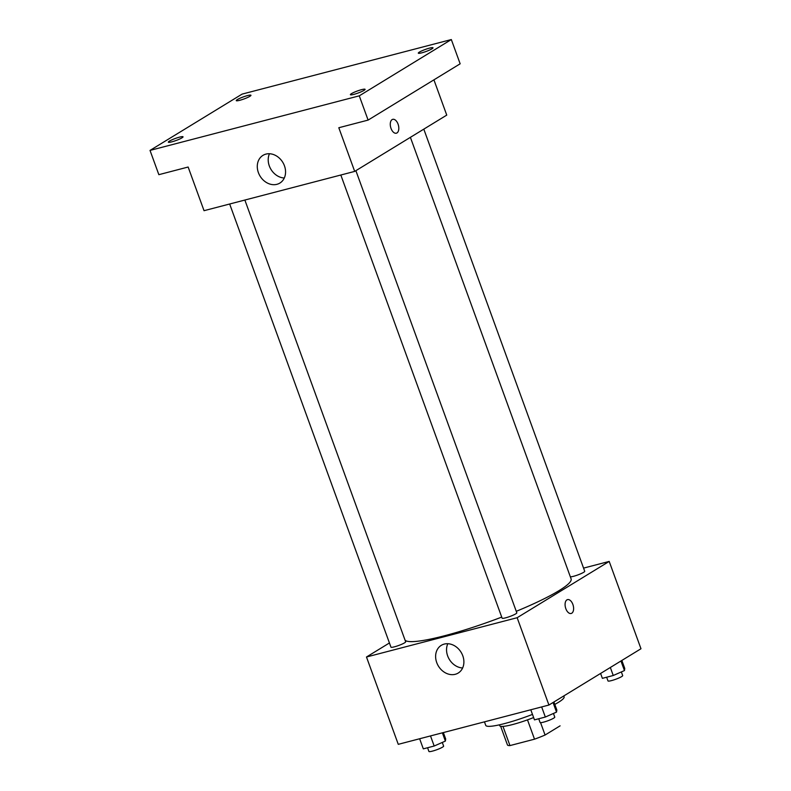 <?xml version="1.0" encoding="UTF-8"?>
<svg xmlns="http://www.w3.org/2000/svg" width="791" height="791" viewBox="0 0 791 791"><rect width="100%" height="100%" fill="white"/><g stroke="black" fill="none" stroke-linecap="round" stroke-linejoin="round"><path stroke-width="1.19" d="M527.488 719.859L534.518 739.18L509.958 745.587A28.001 3.866 -20 0 1 507.436 744.924A28.001 3.866 -20 0 1 507.417 744.845M560.087 725.851L545.078 735.027A28.001 3.866 -20 0 1 534.518 739.18M540.569 722.648L545.078 735.027M533.618 717.546A28.674 3.965 160 0 1 499.744 725.752L499.408 724.823M502.977 726.395L509.958 745.587M554.807 704.415A41.705 5.764 -20 0 0 558.397 702.359A41.705 5.764 -20 0 0 564.102 696.831L563.785 695.951M484.458 721.847L485.733 725.357A41.705 5.764 -20 0 0 532.481 714.411M583.57 568.106L609.199 561.422L640.977 648.749L548.924 705.038L398.269 744.331L366.48 657.005L389.439 642.964M516.266 611.324A88.612 12.241 -20 0 0 558.99 590.659A88.612 12.241 -20 0 0 571.112 578.903L410.391 137.337M405.101 640.285A88.612 12.241 -20 0 0 501.721 617.099M609.199 561.422L517.146 617.712L366.48 657.005M229.667 204.009L390.952 647.147A7.821 1.078 -20 0 0 396.489 646.227A7.821 1.078 -20 0 0 404.577 642.836A7.821 1.078 -20 0 0 405.654 641.798L244.864 200.044M570.341 576.797A7.821 1.078 -20 0 0 576.451 575.423A7.821 1.078 -20 0 0 583.649 572.318A7.821 1.078 -20 0 0 584.717 571.28L423.798 129.141M355.881 170.678L516.81 612.807A7.821 1.078 160 0 1 509.829 616.505A7.821 1.078 160 0 1 502.107 618.157L340.822 175.019M517.146 617.712L548.924 705.038M462.784 655.788A16.225 13.279 58.6 0 1 458.226 673.032A16.225 13.279 58.6 0 1 438.432 666.121A16.225 13.279 58.6 0 1 441.289 645.347A16.225 13.279 58.6 0 1 462.784 655.788M566.92 599.875A7.168 4.004 -104.6 0 1 567.543 599.618A7.168 4.004 -104.6 0 1 573.218 605.54A7.168 4.004 -104.6 0 1 571.161 613.48A7.168 4.004 -104.6 0 1 565.644 608.131A7.168 4.004 -104.6 0 1 566.92 599.875M567.543 599.618A7.168 4.004 -104.6 0 1 573.218 605.54A7.168 4.004 -104.6 0 1 571.161 613.48M462.636 667.98A16.225 13.279 58.6 0 1 449.357 659.437A16.225 13.279 58.6 0 1 447.805 643.716M433.923 79.851L446.747 115.11L354.694 171.4L204.038 210.693L188.139 167.03L158.853 174.673L150.023 150.409L242.076 94.119L451.325 39.55L460.154 63.804L368.102 120.094L338.805 127.737L354.694 171.4M451.325 39.55L359.272 95.84L368.102 120.094M359.272 95.84L150.023 150.409M284.453 165.813A16.225 13.279 58.6 0 1 279.885 183.057A16.225 13.279 58.6 0 1 260.091 176.146A16.225 13.279 58.6 0 1 262.958 155.372A16.225 13.279 58.6 0 1 284.453 165.813M392.118 119.599A7.168 4.004 -104.6 0 1 392.731 119.342A7.168 4.004 -104.6 0 1 398.417 125.265A7.168 4.004 -104.6 0 1 396.35 133.204A7.168 4.004 -104.6 0 1 390.833 127.855A7.168 4.004 -104.6 0 1 392.118 119.599M392.731 119.342A7.168 4.004 -104.6 0 1 398.417 125.265A7.168 4.004 -104.6 0 1 396.35 133.214M284.305 178.005A16.225 13.279 58.6 0 1 271.016 169.462A16.225 13.279 58.6 0 1 269.464 153.741M179.527 137.14A7.821 1.078 160 0 1 183.037 136.813A7.821 1.078 160 0 1 179.448 139.137A7.821 1.078 160 0 1 171.855 141.826A7.821 1.078 160 0 1 168.345 142.162A7.821 1.078 160 0 1 171.934 139.839A7.821 1.078 160 0 1 179.527 137.14M361.576 89.66A7.821 1.078 160 0 1 365.086 89.334A7.821 1.078 160 0 1 361.497 91.657A7.821 1.078 160 0 1 353.903 94.356A7.821 1.078 160 0 1 350.393 94.683A7.821 1.078 160 0 1 353.982 92.359A7.821 1.078 160 0 1 361.576 89.66M429.493 48.132A7.821 1.078 160 0 1 433.003 47.806A7.821 1.078 160 0 1 429.414 50.13A7.821 1.078 160 0 1 421.821 52.819A7.821 1.078 160 0 1 418.31 53.155A7.821 1.078 160 0 1 421.9 50.832A7.821 1.078 160 0 1 429.493 48.132M247.445 95.612A7.821 1.078 160 0 1 250.955 95.276A7.821 1.078 160 0 1 247.365 97.6A7.821 1.078 160 0 1 239.772 100.299A7.821 1.078 160 0 1 236.262 100.625A7.821 1.078 160 0 1 239.851 98.302A7.821 1.078 160 0 1 247.445 95.612M553.927 701.983L556.844 710.002L556.528 712.098L545.335 717.042L534.469 719.869L530.791 709.764M553.038 702.517L556.528 712.098M541.657 706.936L545.335 717.042M538.73 718.762L540.075 722.46A7.821 1.078 -20 0 0 545.612 721.55A7.821 1.078 -20 0 0 553.7 718.149A7.821 1.078 -20 0 0 554.768 717.111L553.443 713.462M443.356 732.565L445.689 738.992L445.373 741.088L434.18 746.022L423.314 748.859L419.635 738.754M442.367 732.822L445.373 741.088M430.502 735.917L434.18 746.022M427.575 747.752L428.92 751.45A7.821 1.078 -20 0 0 434.457 750.53A7.821 1.078 -20 0 0 442.545 747.139A7.821 1.078 -20 0 0 443.613 746.101L442.288 742.452M621.845 660.445L624.761 668.474L624.445 670.57L613.252 675.504L602.386 678.342L600.596 673.438M620.955 660.989L624.445 670.57M610.336 667.485L613.252 675.504M606.648 677.234L607.992 680.932A7.821 1.078 -20 0 0 613.519 680.013A7.821 1.078 -20 0 0 621.617 676.621A7.821 1.078 -20 0 0 622.685 675.583L621.36 671.935M500.663 726.316L507.436 744.924"/></g></svg>
